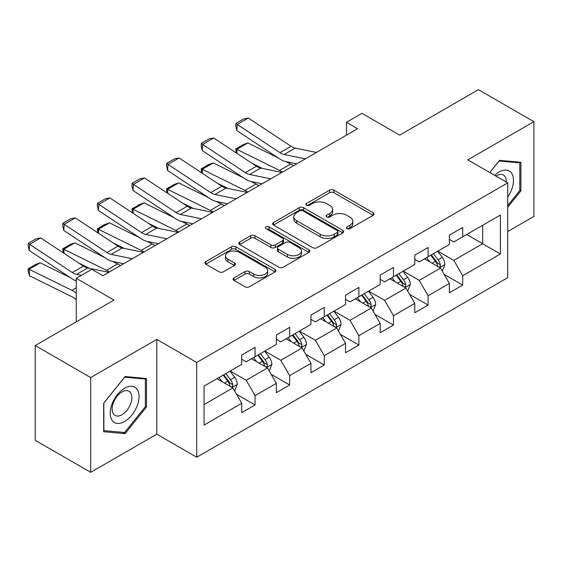 <?xml version="1.0" encoding="UTF-8"?>
<svg xmlns="http://www.w3.org/2000/svg" width="562" height="562" viewBox="0 0 562 562"><rect width="100%" height="100%" fill="white"/><g stroke="black" fill="none" stroke-linecap="round" stroke-linejoin="round"><path stroke-width="0.84" d="M346.965 228.657A2.157 1.243 0 0 0 350.014 228.657L373.147 215.302A3.077 1.777 0 0 0 374.046 214.045A3.077 1.777 0 0 0 373.147 212.787L333.954 190.16A3.077 1.777 0 0 0 329.599 190.16L306.466 203.514A2.157 1.243 0 0 0 305.833 204.392A2.157 1.243 0 0 0 306.466 205.27A2.157 1.243 0 0 0 309.514 205.27L312.507 203.542A9.856 5.69 0 0 1 326.438 203.542L329.704 205.432A9.856 5.69 0 0 1 332.592 209.45A9.856 5.69 0 0 1 329.704 213.476L326.712 215.204A2.157 1.243 0 0 0 326.079 216.082A2.157 1.243 0 0 0 326.712 216.967A2.157 1.243 0 0 0 329.761 216.967L332.753 215.239A9.856 5.69 0 0 1 346.691 215.239L349.957 217.122A9.856 5.69 0 0 1 352.845 221.147A9.856 5.69 0 0 1 349.957 225.165L346.965 226.893A2.157 1.243 0 0 0 346.332 227.779A2.157 1.243 0 0 0 346.965 228.657L346.965 226.893M234.01 277.902A3.077 1.777 0 0 0 233.111 279.159A3.077 1.777 0 0 0 234.01 280.417L245.004 286.768A3.077 1.777 0 0 0 249.359 286.768L275.057 271.931A3.077 1.777 0 0 0 275.956 270.673A3.077 1.777 0 0 0 275.057 269.416L235.864 246.788A3.077 1.777 0 0 0 231.509 246.788L205.811 261.625A3.077 1.777 0 0 0 204.912 262.883A3.077 1.777 0 0 0 205.811 264.14L219.096 271.804A3.077 1.777 0 0 0 223.451 271.804L234.445 265.461A3.077 1.777 0 0 0 235.352 264.203A3.077 1.777 0 0 0 234.445 262.946L227.863 259.138A8.24 4.756 0 0 1 225.446 255.78A8.24 4.756 0 0 1 230.532 251.383A8.24 4.756 0 0 1 239.51 252.415L265.313 267.308A8.24 4.756 0 0 1 267.723 270.673A8.24 4.756 0 0 1 262.637 275.071A8.24 4.756 0 0 1 253.659 274.038L249.359 271.551A3.077 1.777 0 0 0 245.004 271.551L234.01 277.902L234.01 280.417M507.725 231.565L533.9 216.454L533.9 121.68L478.445 89.66L399.694 135.126L361.984 113.355L346.459 122.319L357.544 128.726L102.888 275.745L91.803 269.346L76.27 278.309L76.27 321.85M90.693 377.566L90.693 472.34L156.798 434.173L156.798 339.399L90.693 377.566L35.23 345.546L113.981 300.08L76.27 278.309M156.798 339.399L196.721 362.455L507.725 182.896L507.725 277.67L196.721 457.222L196.721 362.455M533.9 121.68L467.795 159.847L507.725 182.896M312.725 247.666A3.077 1.777 0 0 0 317.08 247.666L342.771 232.837A3.077 1.777 0 0 0 343.67 231.579A3.077 1.777 0 0 0 342.771 230.322L303.578 207.694A3.077 1.777 0 0 0 299.223 207.694L273.532 222.524A3.077 1.777 0 0 0 272.626 223.781A3.077 1.777 0 0 0 273.532 225.039L312.725 247.666M266.88 229.12A2.157 1.243 0 0 1 269.065 229.422L269.065 226.865L308.91 249.872A3.077 1.777 0 0 1 309.817 251.13A3.077 1.777 0 0 1 308.91 252.38L283.22 267.217A3.077 1.777 0 0 1 278.864 267.217L239.672 244.589L239.672 242.074A3.077 1.777 0 0 0 238.773 243.332A3.077 1.777 0 0 0 239.672 244.589M239.672 242.074L250.666 235.724A3.077 1.777 0 0 1 255.022 235.724L270.919 244.906A3.077 1.777 0 0 0 275.275 244.906L282.567 240.691A3.077 1.777 0 0 0 283.466 239.433A3.077 1.777 0 0 0 282.567 238.176L266.016 228.622A2.157 1.243 0 0 1 265.39 227.743A2.157 1.243 0 0 1 266.718 226.591A2.157 1.243 0 0 1 269.065 226.865M90.693 472.34L35.23 440.32L35.23 345.546M236.539 394.278L255.064 404.97L255.064 395.62L276.356 383.326L276.356 392.676L289.669 384.991L289.669 375.648L310.962 363.347L310.962 372.697L324.274 365.012L324.274 355.669L345.567 343.368L345.567 352.718L358.879 345.033L358.879 335.69L380.172 323.389L380.172 332.739L393.484 325.054L393.484 315.711L414.777 303.41L414.777 312.76L428.089 305.075L428.089 295.731L449.382 283.431L449.382 292.781L462.695 285.096L462.695 275.752L500.405 253.975L500.405 215.042L482.66 225.292L482.66 243.732L500.405 253.975M255.064 404.97L241.751 412.656L241.751 403.305L204.041 425.083L204.041 386.143L241.751 364.373L241.751 355.022L255.064 347.337L255.064 356.687L276.356 344.394L276.356 335.043L289.669 327.358L289.669 336.708L310.962 324.415L310.962 315.064L324.274 307.379L324.274 316.729L345.567 304.435L345.567 295.085L358.879 287.4L358.879 296.75L380.172 284.456L380.172 275.106L393.484 267.421L393.484 276.771L414.777 264.477L414.777 255.127L428.089 247.449L428.089 256.792L449.382 244.498L449.382 235.148L462.695 227.47L462.695 236.813L500.405 215.042M251.516 358.739L267.484 367.962L246.191 380.256L230.216 371.032M241.751 359.251L246.191 361.816L255.064 356.687M246.191 380.256L255.064 395.62M267.484 367.962L276.356 383.326M286.121 338.76L302.089 347.983L280.796 360.277L264.821 351.053M276.356 339.272L280.796 341.837L289.669 336.708M280.796 360.277L289.669 375.648M302.089 347.983L310.962 363.347M320.726 318.78L336.694 328.004L315.401 340.298L299.427 331.074M310.962 319.293L315.401 321.857L324.274 316.729M315.401 340.298L324.274 355.669M336.694 328.004L345.567 343.368M355.332 298.801L371.299 308.025L350.007 320.319L334.032 311.095M345.567 299.314L350.007 301.878L358.879 296.75M350.007 320.319L358.879 335.69M371.299 308.025L380.172 323.389M389.937 278.822L405.904 288.046L384.612 300.34L368.637 291.116M380.172 279.335L384.612 281.899L393.484 276.771M384.612 300.34L393.484 315.711M405.904 288.046L414.777 303.41M424.542 258.843L440.51 268.067L419.217 280.361L403.242 271.137M414.777 259.356L419.217 261.92L428.089 256.792M419.217 280.361L428.089 295.731M440.51 268.067L449.382 283.431M466.685 234.509L482.66 243.732L453.822 260.382L437.847 251.158M449.382 239.377L453.822 241.941L462.695 236.813M453.822 260.382L462.695 275.752M156.798 434.173L196.721 457.222M346.459 122.319L346.459 135.126M204.041 404.591L232.879 387.942L216.911 378.718M232.879 387.942L241.751 403.305M444.17 274.404L462.695 285.096M409.565 294.383L428.089 305.075M374.959 314.362L393.484 325.054M340.354 334.341L358.879 345.033M305.749 354.32L324.274 365.012M271.144 374.299L289.669 384.991M507.725 207.252L520.925 190.827L520.925 162.285L499.52 160.374L489.755 172.52M103.668 431.728L125.073 433.639L146.478 407.014L146.478 378.472L125.073 376.561L103.668 403.186L103.668 431.728M519.815 190.188L520.925 190.827M145.368 406.375L146.478 407.014M122.811 432.34L125.073 433.639M347.822 228.959L349.957 227.729A9.856 5.69 0 0 0 352.845 223.704L352.845 221.147M332.592 209.45L332.592 212.014A9.856 5.69 0 0 1 329.704 216.04L327.576 217.269M373.105 215.323L333.954 192.717A3.077 1.777 0 0 0 329.599 192.717L307.323 205.58M342.729 232.858L303.578 210.258A3.077 1.777 0 0 0 299.223 210.258L273.575 225.067M337.326 232.457A2.157 1.243 0 0 0 337.959 231.579A2.157 1.243 0 0 0 337.326 230.701L302.925 210.834A2.157 1.243 0 0 0 299.876 210.834L296.722 212.661A9.856 5.69 0 0 0 293.835 216.679A9.856 5.69 0 0 0 296.722 220.704L320.235 234.284A9.856 5.69 0 0 0 334.172 234.284L337.326 232.457L337.326 235.021A2.157 1.243 0 0 0 337.959 234.143L337.959 231.579M293.835 216.679L293.835 219.243A9.856 5.69 0 0 0 296.722 223.269L296.722 220.704M337.326 235.021L334.172 236.841A9.856 5.69 0 0 1 320.235 236.841L296.722 223.269M239.714 244.611L250.666 238.288L250.666 235.724M283.466 239.433L283.466 241.997A3.077 1.777 0 0 1 282.567 243.255L275.275 247.463A3.077 1.777 0 0 1 270.919 247.463L255.022 238.288A3.077 1.777 0 0 0 250.666 238.288M269.065 229.422L308.875 252.408M287.414 254.424A8.24 4.756 0 0 0 296.385 255.457A8.24 4.756 0 0 0 301.471 251.066A8.24 4.756 0 0 0 299.061 247.702L289.971 242.454A3.077 1.777 0 0 0 285.615 242.454L278.323 246.662A3.077 1.777 0 0 0 277.417 247.919A3.077 1.777 0 0 0 278.323 249.177L287.414 254.424L287.414 256.989A8.24 4.756 0 0 0 296.385 258.021A8.24 4.756 0 0 0 301.471 253.624L301.471 251.066M277.417 247.919L277.417 250.483A3.077 1.777 0 0 0 278.323 251.741L278.323 249.177M287.414 256.989L278.323 251.741M267.723 270.673L267.723 273.237A8.24 4.756 0 0 1 262.637 277.628A8.24 4.756 0 0 1 253.659 276.595L249.359 274.115A3.077 1.777 0 0 0 245.004 274.115L234.052 280.438M225.446 255.78L225.446 258.337A8.24 4.756 0 0 0 227.863 261.702L227.863 259.138M234.403 265.482L227.863 261.702M275.015 271.952L235.864 249.352A3.077 1.777 0 0 0 231.509 249.352L205.854 264.161M442.266 271.102L444.9 264.456A8.311 4.798 -120 0 0 442.252 257.375L437.672 251.263M236.293 152.927L235.731 148.951L243.494 144.469L247.912 142.945L278.028 157.817M285.51 161.505L290.645 164.041A23.527 13.586 60 0 1 293.469 165.72M429.691 261.815L426.579 257.663M247.912 142.945L236.82 149.344L279.553 170.448A23.527 13.586 60 0 1 282.377 172.12M235.731 148.951L236.82 149.344L237.073 153.44M262.559 168.474L251.727 163.128M439.224 267.322L440.236 266.255L440.411 264.807A8.311 4.798 -120 0 0 438.037 259.806L433.457 253.694M431.37 254.895L436.456 261.681A4.236 2.445 60 0 1 437.222 262.967L440.411 264.807M430.794 255.232L435.374 261.344A8.311 4.798 60 0 1 437.749 266.346M305.356 158.856L284.154 154.508A15.687 9.055 60 0 1 279.953 152.667L237.22 124.427L236.82 130.581L279.553 158.821A23.527 13.586 -120 0 0 285.854 161.582L296.757 163.823M316.448 152.45L295.247 148.101A15.687 9.055 60 0 1 291.046 146.261L248.313 118.02L237.22 124.427L235.892 123.415L243.655 118.926L248.313 118.02M236.82 130.581L235.731 125.874L235.892 123.415M507.725 196.988A20.394 11.774 120 0 0 511.561 189.773A20.394 11.774 120 0 0 510.296 171.726A20.394 11.774 120 0 0 494.665 175.358M518.438 162.067L519.815 162.861L519.815 190.511L507.725 205.552M489.797 172.548L499.07 161.006L519.815 162.861M506.306 182.074A13.959 8.058 120 0 0 503.426 175.056A13.959 8.058 120 0 0 495.909 176.075M124.631 421.493A20.394 11.774 120 0 0 139.046 396.519A20.394 11.774 120 0 0 124.631 388.194A20.394 11.774 120 0 0 110.208 413.168A20.394 11.774 120 0 0 124.631 421.493M122.003 414.728A13.959 8.058 120 0 0 131.122 402.427A13.959 8.058 120 0 0 128.986 391.236A13.959 8.058 120 0 0 122.003 391.932A13.959 8.058 120 0 0 112.885 404.233A13.959 8.058 120 0 0 115.027 415.416A13.959 8.058 120 0 0 122.003 414.728M103.886 402.989L124.631 377.186L145.368 379.041L145.368 406.698L124.631 432.501L103.886 430.647L103.844 402.968M143.998 378.247L145.368 379.041M407.661 291.081L410.295 284.435A8.311 4.798 -120 0 0 407.647 277.354L403.066 271.242M201.688 172.906L201.126 168.93L208.888 164.448L213.307 162.924L243.423 177.796M250.905 181.484L256.04 184.02A23.527 13.586 60 0 1 258.864 185.699M395.086 281.794L391.974 277.642M213.307 162.924L202.215 169.324L244.948 190.427A23.527 13.586 60 0 1 247.772 192.099M201.126 168.93L202.215 169.324L202.468 173.419M227.954 188.453L217.122 183.107M404.619 287.301L405.631 286.234L405.806 284.786A8.311 4.798 -120 0 0 403.432 279.785L398.851 273.673M396.772 274.874L401.851 281.66A4.236 2.445 60 0 1 402.617 282.946L405.806 284.786M396.189 275.211L400.769 281.323A8.311 4.798 60 0 1 403.151 286.325M373.056 311.06L375.69 304.414A8.311 4.798 -120 0 0 373.042 297.333L368.461 291.221M167.09 192.885L166.521 188.909L174.283 184.427L178.702 182.903L208.818 197.775M216.3 201.463L221.435 203.999A23.527 13.586 60 0 1 224.259 205.678M360.481 301.773L357.369 297.621M178.702 182.903L167.609 189.303L210.343 210.406A23.527 13.586 60 0 1 213.167 212.078M166.521 188.909L167.609 189.303L167.862 193.398M193.349 208.432L182.517 203.086M370.014 307.281L371.025 306.213L371.201 304.766A8.311 4.798 -120 0 0 368.827 299.764L364.246 293.652M362.167 294.853L367.246 301.639A4.236 2.445 60 0 1 368.012 302.925L371.201 304.766M361.584 295.19L366.164 301.302A8.311 4.798 60 0 1 368.546 306.304M270.751 178.835L249.549 174.487A15.687 9.055 60 0 1 245.348 172.646L202.615 144.406L202.215 150.56L244.948 178.8A23.527 13.586 -120 0 0 251.249 181.561L262.152 183.802M281.843 172.429L260.642 168.08A15.687 9.055 60 0 1 256.441 166.24L213.708 137.999L202.615 144.406L201.287 143.394L209.05 138.905L213.708 137.999M202.215 150.56L201.126 145.853L201.287 143.394M236.145 198.815L214.944 194.466A15.687 9.055 60 0 1 210.743 192.625L168.01 164.385L167.609 170.539L210.343 198.779A23.527 13.586 -120 0 0 216.644 201.54L227.547 203.781M247.238 192.408L226.036 188.059A15.687 9.055 60 0 1 221.835 186.219L179.102 157.978L168.01 164.385L166.682 163.373L174.445 158.884L179.102 157.978M167.609 170.539L166.521 165.832L166.682 163.373M338.45 331.039L341.085 324.386A8.311 4.798 -120 0 0 338.436 317.312L333.856 311.2M132.484 212.865L131.915 208.888L139.678 204.406L144.097 202.882L174.213 217.754M181.695 221.442L186.83 223.978A23.527 13.586 60 0 1 189.654 225.657M325.876 321.752L322.764 317.6M144.097 202.882L133.004 209.282L175.737 230.385A23.527 13.586 60 0 1 178.561 232.057M131.915 208.888L133.004 209.282L133.257 213.377M158.744 228.411L147.911 223.065M335.409 327.26L336.42 326.192L336.596 324.745A8.311 4.798 -120 0 0 334.221 319.743L329.641 313.631M327.562 314.832L332.641 321.619A4.236 2.445 60 0 1 333.406 322.904L336.596 324.745M326.979 315.17L331.559 321.281A8.311 4.798 60 0 1 333.94 326.283M303.845 351.018L306.48 344.365A8.311 4.798 -120 0 0 303.831 337.291L299.251 331.18M97.879 232.844L97.31 228.867L105.073 224.386L109.492 222.861L139.608 237.733M147.089 241.421L152.225 243.957A23.527 13.586 60 0 1 155.049 245.636M291.271 341.731L288.158 337.579M109.492 222.861L98.399 229.261L141.132 250.364A23.527 13.586 60 0 1 143.956 252.036M97.31 228.867L98.399 229.261L98.652 233.356M124.139 248.39L113.306 243.044M300.803 347.239L301.815 346.171L301.998 344.724A8.311 4.798 -120 0 0 299.616 339.722L295.036 333.61M292.957 334.812L298.036 341.598A4.236 2.445 60 0 1 298.801 342.883L301.998 344.724M292.373 335.149L296.954 341.26A8.311 4.798 60 0 1 299.335 346.262M269.24 370.997L271.875 364.345A8.311 4.798 -120 0 0 269.226 357.27L264.646 351.159M63.274 252.823L62.705 248.847L70.468 244.365L74.886 242.84L105.003 257.712M112.484 261.4L117.62 263.936A23.527 13.586 60 0 1 120.444 265.615M256.665 361.71L253.553 357.558M74.886 242.84L63.794 249.24L106.527 270.343A23.527 13.586 60 0 1 109.351 272.015M62.705 248.847L63.794 249.24L64.047 253.336M89.534 268.369L78.701 263.023M266.198 367.218L267.21 366.15L267.393 364.703A8.311 4.798 -120 0 0 265.011 359.701L260.431 353.589M258.351 354.791L263.43 361.57A4.236 2.445 60 0 1 264.196 362.862L267.393 364.703M257.768 355.128L262.349 361.24A8.311 4.798 60 0 1 264.73 366.241M201.54 218.794L180.339 214.445A15.687 9.055 60 0 1 176.138 212.605L133.405 184.364L133.004 190.518L175.737 218.758A23.527 13.586 -120 0 0 182.039 221.519L192.942 223.76M212.633 212.387L191.431 208.038A15.687 9.055 60 0 1 187.23 206.198L144.497 177.957L133.405 184.364L132.077 183.352L139.84 178.864L144.497 177.957M133.004 190.518L131.915 185.811L132.077 183.352M166.935 238.773L145.734 234.424A15.687 9.055 60 0 1 141.533 232.584L98.8 204.343L98.399 210.497L141.132 238.738A23.527 13.586 -120 0 0 147.434 241.498L158.336 243.739M178.028 232.366L156.826 228.017A15.687 9.055 60 0 1 152.625 226.177L109.892 197.936L98.8 204.343L97.472 203.325L105.235 198.843L109.892 197.936M98.399 210.497L97.31 205.79L97.472 203.325M132.33 258.752L111.128 254.403A15.687 9.055 60 0 1 106.928 252.563L64.194 224.322L63.794 230.476L106.527 258.717A23.527 13.586 -120 0 0 112.829 261.478L123.731 263.719M143.422 252.345L122.221 247.997A15.687 9.055 60 0 1 118.02 246.156L75.287 217.916L64.194 224.322L62.867 223.304L70.629 218.822L75.287 217.916M63.794 230.476L62.705 225.769L62.867 223.304M234.635 390.976L237.269 384.324A8.311 4.798 -120 0 0 234.621 377.25L230.041 371.138M40.281 262.819L29.196 269.219L29.589 275.837L28.262 271.474L28.1 268.826L35.863 264.344L40.281 262.819L70.398 277.691M222.06 381.689L218.948 377.538M28.1 268.826L71.922 290.322A23.527 13.586 60 0 1 76.27 293.132M76.27 299.715A15.687 9.055 -120 0 0 72.322 296.94L29.589 275.837M231.593 387.197L232.605 386.129L232.787 384.682A8.311 4.798 -120 0 0 230.406 379.68L225.826 373.568M223.746 374.77L228.825 381.549A4.236 2.445 60 0 1 229.591 382.841L232.787 384.682M223.163 375.107L227.743 381.219A8.311 4.798 60 0 1 230.125 386.22M81.357 275.373L76.523 274.382A15.687 9.055 60 0 1 72.322 272.542L29.589 244.301L29.196 250.455L71.922 278.696A23.527 13.586 -120 0 0 76.27 280.909M108.817 272.324L87.616 267.976A15.687 9.055 60 0 1 83.415 266.135L40.682 237.895L29.589 244.301L28.262 243.283L36.024 238.801L40.682 237.895M29.196 250.455L28.1 245.749L28.262 243.283M349.957 227.729L349.957 225.165M326.712 216.967L326.712 215.204M329.704 216.04L329.704 213.476M306.466 205.27L306.466 203.514M329.599 192.717L329.599 190.16M333.954 192.717L333.954 190.16M373.147 215.302L373.147 212.787M273.532 225.039L273.532 222.524M299.223 210.258L299.223 207.694M303.578 210.258L303.578 207.694M342.771 232.837L342.771 230.322M320.235 236.841L320.235 234.284M334.172 236.841L334.172 234.284M255.022 238.288L255.022 235.724M270.919 247.463L270.919 244.906M275.275 247.463L275.275 244.906M282.567 243.255L282.567 240.691M308.91 252.38L308.91 249.872M245.004 274.115L245.004 271.551M249.359 274.115L249.359 271.551M253.659 276.595L253.659 274.038M234.445 265.461L234.445 262.946M205.811 264.14L205.811 261.625M231.509 249.352L231.509 246.788M235.864 249.352L235.864 246.788M275.057 271.931L275.057 269.416M439.688 267.589L444.851 264.611M438.037 259.806L442.252 257.375M432.122 263.22L435.374 261.344M290.645 164.041L279.553 170.448M284.154 154.508L295.247 148.101M279.953 152.667L291.046 146.261M405.083 287.568L410.246 284.59M403.432 279.785L407.647 277.354M397.517 283.199L400.769 281.323M256.04 184.02L244.948 190.427M370.477 307.547L375.641 304.569M368.827 299.764L373.042 297.333M362.912 303.178L366.164 301.302M221.435 203.999L210.343 210.406M249.549 174.487L260.642 168.08M245.348 172.646L256.441 166.24M214.944 194.466L226.036 188.059M210.743 192.625L221.835 186.219M335.872 327.527L341.036 324.548M334.221 319.743L338.436 317.312M328.306 323.157L331.559 321.281M186.83 223.978L175.737 230.385M301.267 347.506L306.43 344.527M299.616 339.722L303.831 337.291M293.701 343.136L296.954 341.26M152.225 243.957L141.132 250.364M266.669 367.485L271.825 364.506M265.011 359.701L269.226 357.27M259.096 363.115L262.349 361.24M117.62 263.936L106.527 270.343M180.339 214.445L191.431 208.038M176.138 212.605L187.23 206.198M145.734 234.424L156.826 228.017M141.533 232.584L152.625 226.177M111.128 254.403L122.221 247.997M106.928 252.563L118.02 246.156M232.064 387.464L237.22 384.485M230.406 379.68L234.621 377.25M224.491 383.094L227.743 381.219M76.27 287.807L71.922 290.322M76.523 274.382L87.616 267.976M72.322 272.542L83.415 266.135"/></g></svg>
